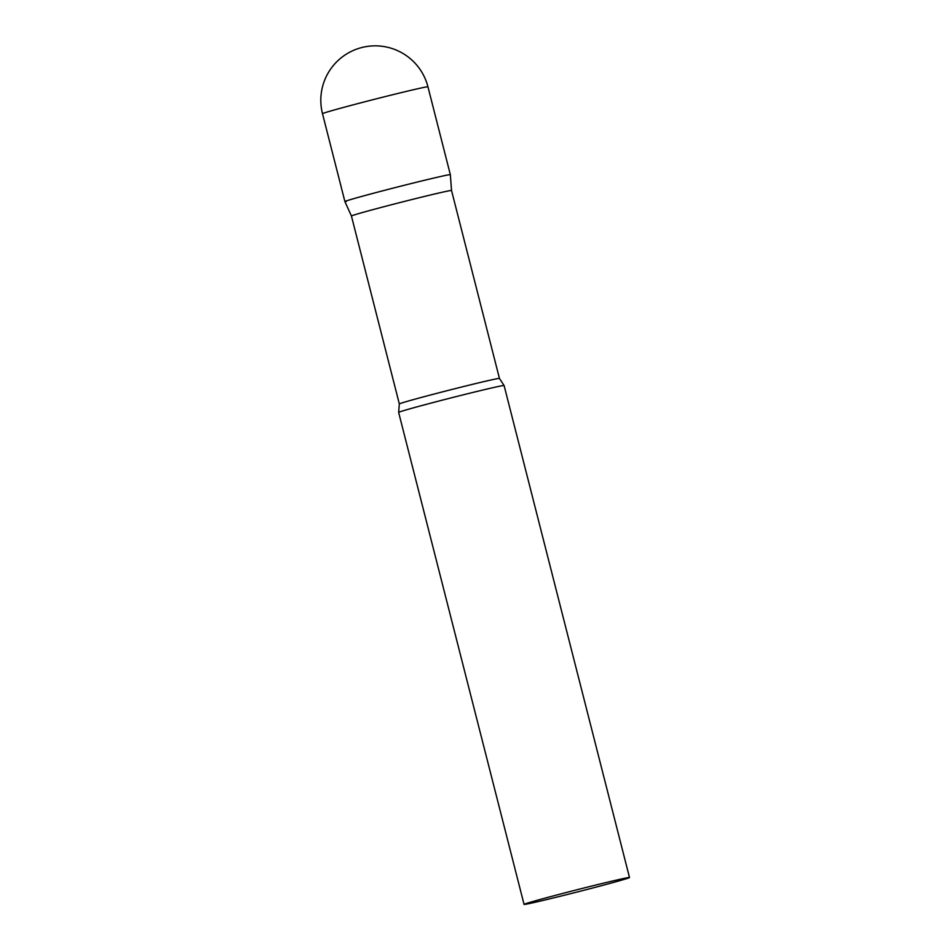 <?xml version="1.0" encoding="UTF-8"?>
<svg xmlns="http://www.w3.org/2000/svg" width="952" height="952" viewBox="0 0 952 952"><rect width="100%" height="100%" fill="white"/><g stroke="black" fill="none" stroke-linecap="round" stroke-linejoin="round"><path stroke-width="1.43" d="M346.349 201.443A54.407 1.107 -14.3 0 1 344.898 201.55A54.407 1.107 -14.3 0 1 391.284 188.591A54.407 1.107 -14.3 0 1 448.892 174.787A54.407 1.107 -14.3 0 1 450.344 174.68A54.407 1.107 165.7 0 0 385.31 190.138A54.407 1.107 165.7 0 0 344.898 201.562L351.431 216.021L399.328 403.957L398.65 412.394A54.407 1.107 165.7 0 0 398.638 412.406L524.052 904.4A54.407 1.107 165.7 0 0 589.086 888.942A54.407 1.107 165.7 0 0 629.498 877.518A54.407 1.107 165.7 0 0 564.465 892.988A54.407 1.107 165.7 0 0 524.052 904.4M344.898 201.55L322.502 113.704A54.407 1.107 -14.3 0 1 362.914 102.281A54.407 1.107 -14.3 0 1 426.496 86.929A54.407 1.107 -14.3 0 1 427.948 86.822L450.344 174.68L451.534 190.507A51.658 1.059 165.7 0 0 389.796 205.18A51.658 1.059 165.7 0 0 351.431 216.021M451.534 190.507L499.443 378.432L504.084 385.512A54.407 1.107 165.7 0 0 504.084 385.512A54.407 1.107 165.7 0 0 439.062 400.994A54.407 1.107 165.7 0 0 398.65 412.394M499.443 378.432A51.658 1.059 165.7 0 0 437.694 393.117A51.658 1.059 165.7 0 0 399.328 403.957M427.948 86.822A54.407 54.407 0 0 0 361.534 47.6A54.407 54.407 0 0 0 322.502 113.704M504.096 385.524L629.498 877.518"/></g></svg>
